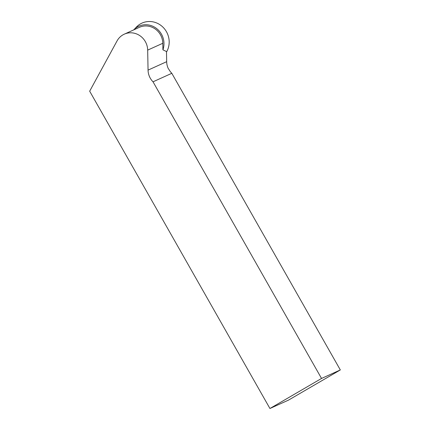 <?xml version="1.0" encoding="UTF-8"?>
<svg xmlns="http://www.w3.org/2000/svg" width="430" height="430" viewBox="0 0 430 430"><rect width="100%" height="100%" fill="white"/><g stroke="black" fill="none" stroke-linecap="round" stroke-linejoin="round"><path stroke-width="0.64" d="M133.708 29.896A18.334 17.34 65.6 0 1 133.757 29.847A18.334 17.34 65.6 0 1 145.539 24.73A18.334 17.34 65.6 0 1 150.661 25.456A18.334 17.34 65.6 0 1 162.916 49.826L162.793 43.279L147.678 50.122A17.103 16.173 -114.4 0 0 124.291 34.163A17.103 16.173 -114.4 0 0 117.041 40.941L89.677 91.192L269.933 408.5L288.492 400.126L340.323 369.94L171.812 73.304A16.227 15.346 -114.4 0 1 168.856 69.316L168.28 68.569A16.227 15.346 -114.4 0 1 166.673 61.684L148.054 70.117L147.678 50.122M135.138 28.557A19.887 18.802 -114.4 0 1 149.205 21.5A19.887 18.802 -114.4 0 1 166.475 31.761A19.887 18.802 -114.4 0 1 166.491 52.035A19.887 18.802 -114.4 0 0 166.475 31.761A19.887 18.802 -114.4 0 0 149.205 21.5A19.887 18.802 -114.4 0 0 136.428 27.052L133.757 29.847M162.916 49.826L166.485 51.552L166.673 61.684M124.291 34.163L139.406 27.321A17.103 16.173 65.6 0 1 162.793 43.279M148.054 70.117A16.227 15.346 65.6 0 0 153.026 81.807L321.538 378.448L269.933 408.5M321.538 378.448L340.323 369.94M153.026 81.807L171.812 73.304"/></g></svg>
